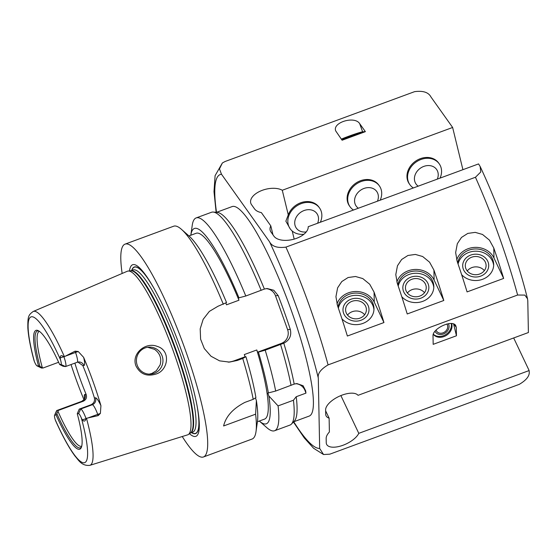<?xml version="1.0" encoding="UTF-8"?>
<svg xmlns="http://www.w3.org/2000/svg" width="557" height="557" viewBox="0 0 557 557"><rect width="100%" height="100%" fill="white"/><g stroke="black" fill="none" stroke-linecap="round" stroke-linejoin="round"><path stroke-width="0.84" d="M466.105 269.142A10.395 9.114 -1.1 0 0 477.815 274.524A10.395 9.114 -1.1 0 0 486.094 265.404A10.395 9.114 -1.1 0 0 475.525 256.492A10.395 9.114 -1.1 0 0 465.311 265.807A10.395 9.114 -1.1 0 0 466.105 269.142M484.346 270.625A10.395 9.114 -1.1 0 0 467.253 270.96M463.682 270.034A13.013 11.418 -1.1 0 0 486.031 272.505A13.013 11.418 -1.1 0 0 477.391 254.277A13.013 11.418 -1.1 0 0 463.682 270.034M493.655 265.515A18.005 15.791 -1.1 0 0 476.688 251.214A18.005 15.791 -1.1 0 0 458.07 264.011M457.777 263.176A18.005 15.791 178.9 0 1 473.095 249.125A18.005 15.791 178.9 0 1 492.311 258.615A18.005 15.791 178.9 0 1 493.683 264.394A18.005 15.791 178.9 0 1 481.805 279.565A18.005 15.791 178.9 0 1 461.649 274.692M440.058 178.108A18.005 14.858 144.6 0 0 439.229 163.821A18.005 14.858 144.6 0 0 418.377 160.646A18.005 14.858 144.6 0 0 407.933 180.377A18.005 14.858 144.6 0 0 409.889 184.687A18.005 14.858 144.6 0 0 413.336 187.96M409.889 184.687L409.298 183.859A18.005 14.858 -35.4 0 1 407.341 179.549A18.005 14.858 -35.4 0 1 417.785 159.817A18.005 14.858 -35.4 0 1 438.638 162.992L439.229 163.821M437.315 179.124A12.602 10.402 144.6 0 0 427.407 165.596A12.602 10.402 144.6 0 0 414.687 181.025A12.602 10.402 144.6 0 0 418.21 186.163M406.248 291.207A10.395 9.114 -1.1 0 0 417.966 296.589A10.395 9.114 -1.1 0 0 426.237 287.468A10.395 9.114 -1.1 0 0 415.668 278.556A10.395 9.114 -1.1 0 0 405.454 287.872A10.395 9.114 -1.1 0 0 406.248 291.207M424.497 292.69A10.395 9.114 -1.1 0 0 407.404 293.017M403.832 292.098A13.013 11.418 -1.1 0 0 426.175 294.562A13.013 11.418 -1.1 0 0 417.534 276.342A13.013 11.418 -1.1 0 0 403.832 292.098M433.806 287.579A18.005 15.791 -1.1 0 0 416.831 273.278A18.005 15.791 -1.1 0 0 398.213 286.075M397.928 285.24A18.005 15.791 178.9 0 1 413.238 271.189A18.005 15.791 178.9 0 1 432.455 280.679A18.005 15.791 178.9 0 1 433.826 286.458A18.005 15.791 178.9 0 1 421.948 301.629A18.005 15.791 178.9 0 1 401.792 296.756M350.033 206.751L349.441 205.923A18.005 14.858 -35.4 0 1 347.484 201.613A18.005 14.858 -35.4 0 1 357.935 181.881A18.005 14.858 -35.4 0 1 378.781 185.049L379.373 185.878A18.005 14.858 144.6 0 0 358.52 182.71A18.005 14.858 144.6 0 0 348.076 202.442A18.005 14.858 144.6 0 0 350.033 206.751A18.005 14.858 144.6 0 0 353.479 210.024M380.201 200.172A18.005 14.858 144.6 0 0 379.373 185.878M377.458 201.181A12.602 10.402 144.6 0 0 367.557 187.653A12.602 10.402 144.6 0 0 354.83 203.089A12.602 10.402 144.6 0 0 358.36 208.227M346.398 313.271A10.395 9.114 -1.1 0 0 358.109 318.646A10.395 9.114 -1.1 0 0 366.388 309.532A10.395 9.114 -1.1 0 0 355.819 300.613A10.395 9.114 -1.1 0 0 345.605 309.936A10.395 9.114 -1.1 0 0 346.398 313.271M364.64 314.747A10.395 9.114 -1.1 0 0 347.547 315.081M343.975 314.162A13.013 11.418 -1.1 0 0 366.325 316.627A13.013 11.418 -1.1 0 0 357.685 298.406A13.013 11.418 -1.1 0 0 343.975 314.162M373.949 309.643A18.005 15.791 -1.1 0 0 356.981 295.342A18.005 15.791 -1.1 0 0 338.364 308.132M338.071 307.297A18.005 15.791 178.9 0 1 353.389 293.254A18.005 15.791 178.9 0 1 372.605 302.736A18.005 15.791 178.9 0 1 373.977 308.515A18.005 15.791 178.9 0 1 362.099 323.694A18.005 15.791 178.9 0 1 341.942 318.82M320.352 222.236A18.005 14.858 144.6 0 0 319.516 207.942A18.005 14.858 144.6 0 0 298.67 204.774A18.005 14.858 144.6 0 0 288.227 224.506A18.005 14.858 144.6 0 0 290.183 228.809A18.005 14.858 144.6 0 0 303.941 234.232M290.183 228.809L285.866 221.192L288.275 214.863A18.005 14.858 -35.4 0 1 302.716 202.149A18.005 14.858 -35.4 0 1 318.931 207.113L319.516 207.942M317.608 223.246A12.602 10.402 144.6 0 0 307.701 209.717A12.602 10.402 144.6 0 0 294.98 225.153A12.602 10.402 144.6 0 0 306.253 231.921M329.124 418.175L329.389 431.995A18.005 8.035 154.6 0 0 326.165 438.408L326.249 442.731A18.005 8.035 154.6 0 0 326.611 444.312A18.005 8.035 154.6 0 0 342.165 445.558A18.005 8.035 154.6 0 0 358.785 433.346L529.136 370.558L529.15 371.206C529.958 375.585 526.692 379.951 519.361 384.309L329.821 454.171L323.554 454.533L319.662 448.427L318.298 377.994C317.49 373.615 320.755 369.249 328.087 364.891L517.62 295.029L524.819 295.092L527.528 298.782L527.785 300.773L528.398 332.536L358.047 395.324A18.005 8.035 154.6 0 0 339.547 396.152A18.005 8.035 154.6 0 0 325.615 409.896L325.699 414.213A18.005 8.035 154.6 0 0 326.054 415.801A18.005 8.035 154.6 0 0 329.124 418.175L325.629 410.808M294.18 239.106L292.216 231.037M272.986 234.838L270.799 225.863A18.005 9.657 -13.7 0 0 270.145 230.187A18.005 9.657 -13.7 0 0 271.008 232.06L273.953 236.203A18.005 9.657 -13.7 0 0 293.88 239.19A18.005 9.657 -13.7 0 0 308.209 226.713L478.56 163.918L480.155 166.501L480.775 171.974L475.455 177.258L285.922 247.12C277.435 248.262 271.969 246.473 269.518 241.759L221.491 174.237L219.479 168.91L222.368 162.978L225.035 161.523L414.575 91.661C423.062 90.519 428.528 92.309 430.979 97.015L452.632 127.469L462.916 169.683M452.632 127.469L282.281 190.257A18.005 9.657 -13.7 0 0 261.525 190.605A18.005 9.657 -13.7 0 0 250.699 202.852A18.005 9.657 -13.7 0 0 251.562 204.718L254.514 208.861A18.005 9.657 -13.7 0 0 261.372 212.607L270.799 225.863M288.275 214.863L282.281 190.257M374.074 292.14A156.614 27.641 69.8 0 1 383.947 322.552L347.373 336.031A156.614 27.641 -110.2 0 0 337.493 305.619L335.941 296.686L337.612 287.851L341.782 281.563L348.09 277.525L355.519 276.502L362.781 278.57L369.709 284.237L374.074 292.14L374.262 302.124L383.947 322.552M336.992 304.018A19.801 17.371 178.9 0 1 354.934 291.527A19.801 17.371 178.9 0 1 374.262 302.124M493.781 248.011A156.614 27.641 69.8 0 1 503.653 278.423L467.079 291.91A156.614 27.641 -110.2 0 0 457.2 261.498L455.647 252.565L457.318 243.722L461.488 237.435L467.796 233.404L475.225 232.373L482.494 234.448L489.415 240.116L493.781 248.011L493.975 258.002L503.653 278.423M456.698 259.889A19.801 17.371 178.9 0 1 474.641 247.399A19.801 17.371 178.9 0 1 493.975 258.002M433.924 270.075A156.614 27.641 69.8 0 1 443.804 300.488L407.223 313.967A156.614 27.641 -110.2 0 0 397.35 283.555L395.79 274.629L397.461 265.786L401.639 259.499L407.94 255.468L415.369 254.438L422.638 256.505L429.565 262.18L433.924 270.075L434.119 280.067L443.804 300.488M396.849 281.953A19.801 17.371 178.9 0 1 414.791 269.463A19.801 17.371 178.9 0 1 434.119 280.067M365.378 131.654L359.683 123.654C354.698 115.557 332.014 122.505 335.753 130.979L342.102 140.232L365.378 131.654L362.614 131.828L359.683 123.654M341.33 139.153A12.602 0.654 160.3 0 1 353.479 134.543A12.602 0.654 160.3 0 1 362.614 131.828M349.566 136.2A7.687 0.397 160.3 0 1 358.165 133.499A7.687 0.397 160.3 0 1 351.105 136.493A7.687 0.397 160.3 0 1 343.76 138.658A7.687 0.397 160.3 0 1 349.566 136.2M349.831 136.186L356.842 134.014L351.084 136.423L345.103 138.22L349.831 136.186M341.441 139.313A10.799 0.564 160.3 0 1 348.988 136.242A10.799 0.564 160.3 0 1 361.145 132.475A10.799 0.564 160.3 0 1 353.201 135.901A10.799 0.564 160.3 0 1 341.699 139.668M456.462 335.767L456.294 327.419L455.675 325.455C452.124 319.335 432.267 328.581 433.019 336.003L433.179 344.344L456.462 335.767L453.586 323.972M448.357 323.701A7.687 6.343 -35.4 0 1 444.674 333.392A7.687 6.343 -35.4 0 1 435.031 331.241M446.832 324.014A6.238 5.145 -35.4 0 1 446.895 324.097A6.238 5.145 -35.4 0 1 444.799 331.902A6.238 5.145 -35.4 0 1 436.73 331.324A6.238 5.145 -35.4 0 1 436.103 330.029M451.657 323.561A10.799 8.912 -35.4 0 1 446.018 335.599A10.799 8.912 -35.4 0 1 433.283 334.332M358.785 433.346L340.884 395.581M513.679 337.96L529.136 370.558M451.274 323.533A10.799 8.912 -35.4 0 1 445.489 334.729A10.799 8.912 -35.4 0 1 433.332 334.193M293.664 421.802L309.274 416.051A111.609 19.697 -110.2 0 0 289.153 304.512A111.609 19.697 -110.2 0 0 232.074 206.598L216.457 212.356M255.447 397.928L256.387 400.567L255.607 414.178A113.412 20.01 69.8 0 1 256.004 431.626A113.412 20.01 69.8 0 1 252.112 439.034L203.493 456.963A113.412 20.01 69.8 0 1 182.25 436.528M255.607 414.178L223.608 425.973C225.87 416.427 232.958 408.573 244.871 402.398L253.219 399.32L255.914 397.628A104.041 18.36 69.8 0 0 245.936 356.717L242.727 358.45A113.412 20.01 69.8 0 1 253.219 399.32M242.727 358.45L237.331 360.442L229.484 362.099L219.576 360.852L211.033 356.25L204.315 348.578L200.611 339.213L200.186 328.86L203.159 319.342L209.341 311.405L217.94 306.28L226.546 302.555A104.041 18.36 69.8 0 0 189.032 236.015L181.436 229.324A113.412 20.01 69.8 0 1 223.336 304.289M122.15 273.466A113.412 20.01 69.8 0 1 125.047 244.133L173.666 226.212A113.412 20.01 69.8 0 1 174.71 225.996A113.412 20.01 69.8 0 1 181.436 229.324M125.047 244.133A113.412 20.01 69.8 0 1 126.091 243.917A113.412 20.01 69.8 0 1 184.075 346.433A113.412 20.01 69.8 0 1 203.493 456.963M256.387 400.567A104.041 18.36 69.8 0 1 257.438 421.607L256.004 431.626M291.381 424.142L294.298 421.155A111.609 19.697 -110.2 0 0 296.22 396.716L293.442 400.232A113.412 20.01 69.8 0 1 291.381 424.142A113.412 20.01 69.8 0 1 289.946 425.088L274.58 430.756A113.412 20.01 69.8 0 1 266.81 427.644L259.304 421.036A104.041 18.36 69.8 0 0 268.857 395.971L267.82 393.061L275.68 391.042L294.187 384.093L296.839 383.557L303.105 385.729L305.64 390.777A111.609 19.697 69.8 0 1 305.953 393.131L296.22 396.716M294.187 384.093A111.609 19.697 -110.2 0 0 283.785 343.209L265.188 350.172L258.406 352.121L257.571 352.177L256.777 349.97L244.307 354.565L245.101 356.772L245.936 356.717M225.829 302.945L226.497 304.818L238.967 300.216L238.18 298.016L245.797 296.011L264.394 289.055L267.137 288.512L273.786 290.253L278.187 295.593A111.609 19.697 69.8 0 1 290.308 329.445C291.715 335.669 289.543 340.257 283.785 343.209M293.442 400.232L278.068 405.9A113.412 20.01 69.8 0 1 274.58 430.756M256.777 349.97A99.014 17.469 69.8 0 1 264.603 419.087L257.425 421.733M188.934 235.931L196.113 233.286A99.014 17.469 69.8 0 1 238.967 300.216M278.068 405.9L268.857 395.971M258.406 352.121A104.041 18.36 69.8 0 1 268.383 393.026M305.953 393.131L305.118 390.812A10.799 10.618 86.4 0 0 295.69 383.703M245.797 296.011A113.412 20.01 69.8 0 0 196.127 217.933A113.412 20.01 69.8 0 0 192.235 225.341L190.821 235.235A104.041 18.36 69.8 0 1 239.016 297.96M265.188 350.172A113.412 20.01 69.8 0 1 275.68 391.042M280.561 344.505A113.412 20.01 69.8 0 1 291.053 385.381M257.571 352.177L281.264 343.439A10.799 10.618 86.4 0 0 287.6 329.612L275.478 295.76A10.799 10.618 86.4 0 0 265.988 288.651M228.168 362.147A28.804 28.31 86.4 0 0 234.706 360.602L245.101 356.772M264.394 289.055A111.609 19.697 -110.2 0 0 217.369 212.44L213.206 212.057A113.412 20.01 69.8 0 1 261.163 290.343M196.127 217.933L211.5 212.266A113.412 20.01 69.8 0 1 213.206 212.057M155.466 374.2C146.526 376.748 140.002 373.949 135.901 365.789C131.25 353.584 145.662 341.573 157.332 346.426C171.076 350.43 168.465 370.865 155.466 374.2M137.217 365.218A13.5 13.271 86.4 0 0 162.936 359.794A13.5 13.271 86.4 0 0 148.851 347.143A13.5 13.271 86.4 0 0 137.217 365.218M149.332 374.116L151.873 373.462L156.336 370.732L160.117 364.905C161.809 358.436 159.95 353.249 154.547 349.35L147.689 347.269M54.558 415.306L56.549 410.801A10.367 1.831 69.8 0 1 56.8 410.53A10.367 1.831 69.8 0 1 56.898 410.509L58.339 410.418L57.97 411.338L56.09 415.035L54.781 415.118A6.768 1.198 -110.2 0 0 54.558 415.306A6.768 1.198 -110.2 0 0 55.206 419.686L55.644 420.855C62.579 436.277 69.04 448.03 75.042 456.127C78.377 459.79 81.517 466.265 89.886 465.339L187.639 434.843A87.184 15.387 69.8 0 0 188.433 434.453A87.184 15.387 69.8 0 0 172.127 347.867A87.184 15.387 69.8 0 0 128.27 271.029A87.184 15.387 69.8 0 0 128.194 271.036A87.184 15.387 69.8 0 0 127.337 271.245L33.176 311.488A81.99 14.468 69.8 0 1 34.054 311.286A81.99 14.468 69.8 0 1 64.403 356.668L75.077 351.161L75.529 352.421A10.367 1.831 69.8 0 1 76.922 356.912A10.367 1.831 69.8 0 1 77.214 362.266L65.573 366.555A10.367 1.831 69.8 0 1 65.482 366.576L63.073 366.241L59.641 364.501L60.943 364.417A6.768 1.198 -110.2 0 0 60.525 359.85L60.114 357.907C60.247 355.345 61.444 354.962 63.721 356.765L64.403 356.668M54.781 415.118L56.898 410.509L81.837 401.319L83.278 401.228L58.339 410.418M77.91 362.071L82.819 365.594L83.926 365.524A15.77 2.785 -110.2 0 0 83.627 357.35L78.203 351.481L75.077 351.161M78.565 413.635L80.681 409.026A10.367 1.831 69.8 0 1 85.98 418.404L85.903 418.711C85.249 421.44 84.044 421.823 82.297 419.86L81.364 418.056A6.768 1.198 -110.2 0 0 78.565 413.635L77.263 413.719L79.233 409.117L80.681 409.026L92.316 404.737A5.403 5.305 86.4 0 0 95.484 397.823L94.384 397.886A61.207 10.799 -110.2 0 0 82.819 365.594M94.384 397.886C95.031 401.033 93.861 403.345 90.868 404.828L92.316 404.737A10.367 1.831 69.8 0 1 95.895 409.903A10.367 1.831 69.8 0 1 97.712 414.366L100.378 413.426L100.928 405.677A15.77 2.785 -110.2 0 0 95.484 397.823M79.233 409.117L90.868 404.828M81.719 446.206A61.207 10.799 69.8 0 1 81.691 446.22A61.207 10.799 69.8 0 1 57.97 411.338M83.278 401.228C86.196 399.745 87.136 397.447 86.112 394.328L85.005 394.398A15.77 2.785 -110.2 0 0 84.49 398.728M74.875 363.129A61.207 10.799 -110.2 0 0 86.112 394.328M33.176 311.488C28.379 315.053 27.732 316.258 27.85 327.906C28.379 336.282 30.405 347.046 33.928 360.198L34.367 361.486A6.768 1.198 -110.2 0 0 36.985 365.858A6.768 1.198 -110.2 0 0 37.159 365.9L38.461 365.817L43.147 367.968L58.624 362.266M42.29 367.536A61.207 10.799 69.8 0 1 39.352 331.359A61.207 10.799 69.8 0 1 39.387 331.345M81.566 446.791A62.245 10.987 69.8 0 1 81.343 447.097A62.245 10.987 69.8 0 1 56.849 413.649M77.263 413.719A63.324 11.175 69.8 0 1 81.287 447.529A63.324 11.175 69.8 0 1 56.09 415.035M43.147 367.968L41.698 368.059A10.367 1.831 69.8 0 1 41.427 367.996L36.985 365.858M87.581 418.098L97.712 414.366L98.164 415.626L85.98 418.404M83.954 399.689A83.585 14.747 69.8 0 1 71.031 364.55M83.627 357.35A82.861 14.621 69.8 0 1 100.928 405.677M98.164 415.626L100.378 413.426M38.461 365.817A63.324 11.175 69.8 0 1 38.196 330.621A63.324 11.175 69.8 0 1 59.641 364.501M39.951 366.457A62.245 10.987 69.8 0 1 38.517 330.914A62.245 10.987 69.8 0 1 38.886 331.004M63.985 356.967A10.367 1.831 69.8 0 1 65.573 366.555M131.689 270.465A88.765 15.666 69.8 0 1 135.052 266.845A88.765 15.666 69.8 0 1 151.427 283.924M197.735 409.562A88.765 15.666 69.8 0 1 191.455 432.615M129.475 270.925A91.452 16.139 69.8 0 1 133.485 264.568A91.452 16.139 69.8 0 1 150.891 283.04A91.452 16.139 69.8 0 1 197.902 410.579A91.452 16.139 69.8 0 1 189.477 433.708M453.941 324.111L456.294 327.419M517.62 295.029A156.614 27.641 -110.2 0 0 475.455 177.258M328.087 364.891A156.614 27.641 -110.2 0 0 285.922 247.12M293.741 421.774A145.816 25.733 -110.2 0 0 319.662 448.427M318.298 377.994A145.816 25.733 -110.2 0 0 269.518 241.759M221.491 174.237A145.816 25.733 -110.2 0 0 216.534 212.328M305.118 390.812L305.64 390.777M275.478 295.76L278.187 295.593M287.6 329.612L290.308 329.445M281.264 343.439L283.562 343.3M234.706 360.602L237.331 360.442M81.656 401.381A10.367 1.831 69.8 0 1 81.74 401.332A10.367 1.831 69.8 0 1 81.837 401.319A5.403 5.305 86.4 0 0 85.005 394.398M37.159 365.9L41.698 368.059M34.367 361.486A77.674 13.709 69.8 0 1 31.714 316.738A77.674 13.709 69.8 0 1 60.525 359.85M82.297 419.86L85.903 418.711M86.495 418.356A81.99 14.468 69.8 0 1 89.886 465.339M81.364 418.056A77.674 13.709 69.8 0 1 84.01 462.797A77.674 13.709 69.8 0 1 55.206 419.686M60.943 364.417L65.482 366.576M60.114 357.907L63.721 356.765M65.406 356.153L78.203 351.481M77.291 362.224A5.403 5.305 -93.6 0 1 83.926 365.524M131.828 270.41A88.57 15.631 69.8 0 1 135.114 267.026A88.57 15.631 69.8 0 1 153.6 287.642M196.976 405.329A88.57 15.631 69.8 0 1 191.601 432.566M128.194 271.036L130.846 270.799A86.481 15.262 69.8 0 1 130.916 270.799A86.481 15.262 69.8 0 1 174.425 347.025A86.481 15.262 69.8 0 1 190.598 432.907L188.433 434.453M131.459 270.674A86.412 15.248 69.8 0 1 175.552 348.543A86.412 15.248 69.8 0 1 190.522 432.963L192.826 432.114A86.412 15.248 69.8 0 0 178.031 347.902A86.412 15.248 69.8 0 0 133.847 269.797A86.412 15.248 69.8 0 0 133.053 269.957L130.742 270.813A86.412 15.248 69.8 0 1 131.459 270.674M343.76 138.658L343.244 139.264M358.165 133.499L358.945 133.638M480.155 166.501C498.988 206.682 517.356 257.954 527.528 298.782M323.554 454.533L313.626 448.281L304.324 437.997L293.442 422.032M222.368 162.978L215.093 175.664L213.999 191.643L216.144 212.328M56.8 410.53L81.74 401.332C84.058 399.675 85.033 398.568 84.685 398.018L84.713 398.763M78.6 361.973L77.214 362.266"/></g></svg>
